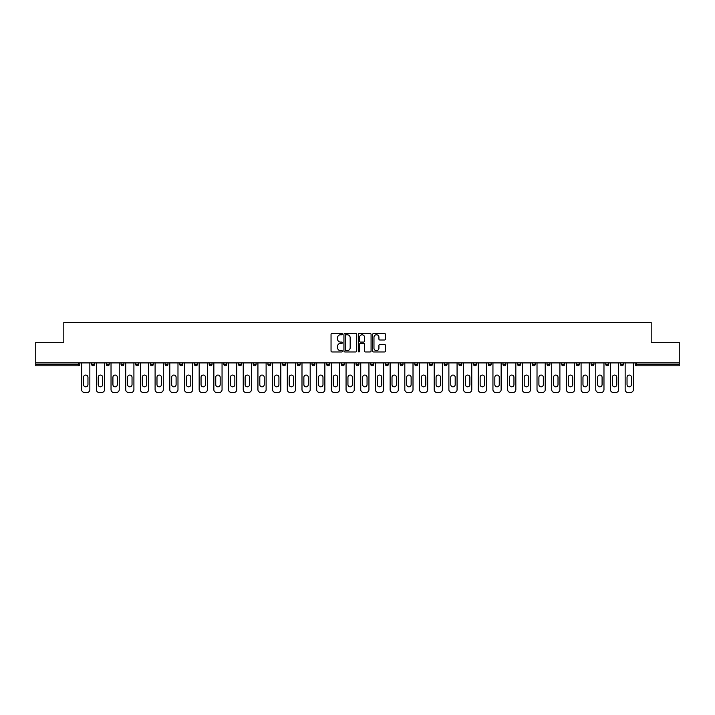 <?xml version="1.0" encoding="UTF-8"?>
<svg xmlns="http://www.w3.org/2000/svg" width="715" height="715" viewBox="0 0 715 715"><rect width="100%" height="100%" fill="white"/><g stroke="black" fill="none" stroke-linecap="round" stroke-linejoin="round"><path stroke-width="1.07" d="M342.431 334.12A0.643 0.643 0 0 0 341.788 333.476L331.966 333.476A0.921 0.921 0 0 0 331.045 334.397L331.045 351.038A0.921 0.921 0 0 0 331.966 351.959L341.788 351.959A0.643 0.643 0 0 0 342.431 351.315A0.643 0.643 0 0 0 341.788 350.663L340.519 350.663A2.958 2.958 0 0 1 337.56 347.705L337.56 346.319A2.958 2.958 0 0 1 340.519 343.361L341.788 343.361A0.643 0.643 0 0 0 342.431 342.717A0.643 0.643 0 0 0 341.788 342.074L340.519 342.074A2.958 2.958 0 0 1 337.56 339.116L337.56 337.721A2.958 2.958 0 0 1 340.519 334.772L341.788 334.772A0.643 0.643 0 0 0 342.431 334.12M384.509 339.991A0.921 0.921 0 0 0 385.439 339.062L385.439 334.397A0.921 0.921 0 0 0 384.509 333.476L373.605 333.476A0.921 0.921 0 0 0 372.685 334.397L372.685 351.038A0.921 0.921 0 0 0 373.605 351.959L384.509 351.959A0.921 0.921 0 0 0 385.439 351.038L385.439 345.399A0.921 0.921 0 0 0 384.509 344.469L379.844 344.469A0.921 0.921 0 0 0 378.923 345.399L378.923 348.196A2.476 2.476 0 0 1 376.447 350.663A2.476 2.476 0 0 1 373.972 348.196L373.972 337.239A2.476 2.476 0 0 1 376.447 334.772A2.476 2.476 0 0 1 378.923 337.239L378.923 339.062A0.921 0.921 0 0 0 379.844 339.991L384.509 339.991M35.75 362.916L35.75 342.297L63.814 342.297L63.814 322.519L651.186 322.519L651.186 342.297L679.25 342.297L679.25 362.916L35.75 362.916L35.75 364.418L78.409 364.418L78.409 362.916M356.696 334.397A0.921 0.921 0 0 0 355.766 333.476L344.862 333.476A0.921 0.921 0 0 0 343.933 334.397L343.933 351.038A0.921 0.921 0 0 0 344.862 351.959L355.766 351.959A0.921 0.921 0 0 0 356.696 351.038L356.696 334.397M359.234 333.476L370.138 333.476A0.921 0.921 0 0 1 371.067 334.397L371.067 351.038A0.921 0.921 0 0 1 370.138 351.959L365.472 351.959A0.921 0.921 0 0 1 364.552 351.038L364.552 344.29A0.921 0.921 0 0 0 363.622 343.361L360.53 343.361A0.921 0.921 0 0 0 359.6 344.29L359.6 351.315A0.643 0.643 0 0 1 358.957 351.959A0.643 0.643 0 0 1 358.304 351.315L358.304 334.397A0.921 0.921 0 0 1 359.234 333.476M79.821 362.916L79.821 364.418A1.412 1.412 0 0 1 78.409 365.83L35.75 365.83L35.75 364.418M679.25 362.916L679.25 365.83L636.591 365.83A1.412 1.412 0 0 1 635.179 364.418L635.179 362.916M94.505 362.916L94.505 364.418L91.681 364.418A1.412 1.412 0 0 0 93.093 365.83A1.412 1.412 0 0 1 91.681 364.418L91.681 362.916M106.374 364.418A1.412 1.412 0 0 0 107.786 365.83A1.412 1.412 0 0 0 109.198 364.418L109.198 362.916L109.198 364.418L106.374 364.418A1.412 1.412 0 0 0 107.786 365.83A1.412 1.412 0 0 1 106.374 364.418L106.374 362.916M123.883 362.916L123.883 364.418L121.058 364.418A1.412 1.412 0 0 0 122.471 365.83A1.412 1.412 0 0 1 121.058 364.418L121.058 362.916M135.752 364.418A1.412 1.412 0 0 0 137.164 365.83A1.412 1.412 0 0 0 138.576 364.418A1.412 1.412 0 0 1 137.164 365.83A1.412 1.412 0 0 0 138.576 364.418L138.576 362.916L138.576 364.418L135.752 364.418A1.412 1.412 0 0 0 137.164 365.83A1.412 1.412 0 0 1 135.752 364.418L135.752 362.916M150.436 362.916L150.436 364.418L150.436 362.916M153.26 362.916L153.26 364.418L153.26 362.916M165.129 362.916L165.129 364.418L165.129 362.916M167.953 362.916L167.953 364.418A1.412 1.412 0 0 1 166.541 365.83A1.412 1.412 0 0 1 165.129 364.418L167.953 364.418A1.412 1.412 0 0 1 166.541 365.83M181.226 365.83A1.412 1.412 0 0 0 182.638 364.418L182.638 362.916L182.638 364.418A1.412 1.412 0 0 1 181.226 365.83A1.412 1.412 0 0 1 179.814 364.418L179.814 362.916M195.919 365.83A1.412 1.412 0 0 0 197.331 364.418L197.331 362.916L197.331 364.418A1.412 1.412 0 0 1 195.919 365.83A1.412 1.412 0 0 1 194.507 364.418L194.507 362.916M210.612 365.83A1.412 1.412 0 0 0 212.024 364.418L212.024 362.916L212.024 364.418A1.412 1.412 0 0 1 210.612 365.83A1.412 1.412 0 0 1 209.191 364.418L209.191 362.916M226.709 362.916L226.709 364.418A1.412 1.412 0 0 1 225.297 365.83A1.412 1.412 0 0 1 223.884 364.418L223.884 362.916M241.402 362.916L241.402 364.418A1.412 1.412 0 0 1 239.99 365.83A1.412 1.412 0 0 1 238.578 364.418L238.578 362.916M253.262 362.916L253.262 364.418L253.262 362.916M256.086 362.916L256.086 364.418A1.412 1.412 0 0 1 254.674 365.83A1.412 1.412 0 0 1 253.262 364.418L256.086 364.418A1.412 1.412 0 0 1 254.674 365.83M267.955 362.916L267.955 364.418L267.955 362.916M270.779 362.916L270.779 364.418A1.412 1.412 0 0 1 269.367 365.83A1.412 1.412 0 0 1 267.955 364.418A1.412 1.412 0 0 0 269.367 365.83A1.412 1.412 0 0 1 267.955 364.418L270.779 364.418A1.412 1.412 0 0 1 269.367 365.83M285.464 362.916L285.464 364.418A1.412 1.412 0 0 1 284.052 365.83A1.412 1.412 0 0 1 282.639 364.418L282.639 362.916M297.333 362.916L297.333 364.418L297.333 362.916M300.157 362.916L300.157 364.418A1.412 1.412 0 0 1 298.745 365.83A1.412 1.412 0 0 1 297.333 364.418A1.412 1.412 0 0 0 298.745 365.83A1.412 1.412 0 0 1 297.333 364.418L300.157 364.418A1.412 1.412 0 0 1 298.745 365.83M314.841 362.916L314.841 364.418A1.412 1.412 0 0 1 313.429 365.83A1.412 1.412 0 0 1 312.017 364.418L312.017 362.916M326.71 362.916L326.71 364.418L326.71 362.916M329.535 362.916L329.535 364.418L329.535 362.916M344.219 362.916L344.219 364.418A1.412 1.412 0 0 1 342.807 365.83A1.412 1.412 0 0 1 341.395 364.418L341.395 362.916M356.088 362.916L356.088 364.418L356.088 362.916M358.912 362.916L358.912 364.418A1.412 1.412 0 0 1 357.5 365.83A1.412 1.412 0 0 1 356.088 364.418L358.912 364.418A1.412 1.412 0 0 1 357.5 365.83M370.781 362.916L370.781 364.418L370.781 362.916M373.605 362.916L373.605 364.418A1.412 1.412 0 0 1 372.193 365.83A1.412 1.412 0 0 1 370.781 364.418L373.605 364.418A1.412 1.412 0 0 1 372.193 365.83M388.29 362.916L388.29 364.418A1.412 1.412 0 0 1 386.878 365.83A1.412 1.412 0 0 1 385.465 364.418L385.465 362.916M401.571 365.83A1.412 1.412 0 0 0 402.983 364.418L402.983 362.916L402.983 364.418A1.412 1.412 0 0 1 401.571 365.83A1.412 1.412 0 0 1 400.159 364.418L400.159 362.916M414.843 364.418L417.667 364.418A1.412 1.412 0 0 1 416.255 365.83A1.412 1.412 0 0 0 417.667 364.418L417.667 362.916L417.667 364.418A1.412 1.412 0 0 1 416.255 365.83A1.412 1.412 0 0 1 414.843 364.418L414.843 362.916M429.536 362.916L429.536 364.418L429.536 362.916M432.361 362.916L432.361 364.418A1.412 1.412 0 0 1 430.948 365.83A1.412 1.412 0 0 1 429.536 364.418L432.361 364.418A1.412 1.412 0 0 1 430.948 365.83M447.045 362.916L447.045 364.418L444.221 364.418A1.412 1.412 0 0 0 445.633 365.83A1.412 1.412 0 0 1 444.221 364.418L444.221 362.916M458.914 362.916L458.914 364.418L458.914 362.916M461.738 362.916L461.738 364.418A1.412 1.412 0 0 1 460.326 365.83A1.412 1.412 0 0 1 458.914 364.418A1.412 1.412 0 0 0 460.326 365.83A1.412 1.412 0 0 1 458.914 364.418L461.738 364.418A1.412 1.412 0 0 1 460.326 365.83M473.598 364.418A1.412 1.412 0 0 0 475.01 365.83A1.412 1.412 0 0 0 476.422 364.418L476.422 362.916L476.422 364.418L473.598 364.418A1.412 1.412 0 0 0 475.01 365.83A1.412 1.412 0 0 1 473.598 364.418L473.598 362.916M491.116 362.916L491.116 364.418A1.412 1.412 0 0 1 489.703 365.83A1.412 1.412 0 0 1 488.291 364.418L488.291 362.916M502.976 362.916L502.976 364.418L502.976 362.916M505.809 362.916L505.809 364.418A1.412 1.412 0 0 1 504.388 365.83A1.412 1.412 0 0 1 502.976 364.418A1.412 1.412 0 0 0 504.388 365.83A1.412 1.412 0 0 1 502.976 364.418L505.809 364.418A1.412 1.412 0 0 1 504.388 365.83M520.493 362.916L520.493 364.418A1.412 1.412 0 0 1 519.081 365.83A1.412 1.412 0 0 1 517.669 364.418L517.669 362.916M535.186 362.916L535.186 364.418L532.362 364.418A1.412 1.412 0 0 0 533.774 365.83A1.412 1.412 0 0 1 532.362 364.418L532.362 362.916M549.871 362.916L549.871 364.418A1.412 1.412 0 0 1 548.459 365.83A1.412 1.412 0 0 1 547.047 364.418L547.047 362.916M564.564 362.916L564.564 364.418A1.412 1.412 0 0 1 563.152 365.83A1.412 1.412 0 0 1 561.74 364.418L561.74 362.916M579.248 362.916L579.248 364.418L576.424 364.418A1.412 1.412 0 0 0 577.836 365.83A1.412 1.412 0 0 1 576.424 364.418L576.424 362.916M593.942 362.916L593.942 364.418A1.412 1.412 0 0 1 592.529 365.83A1.412 1.412 0 0 1 591.117 364.418L591.117 362.916M608.626 362.916L608.626 364.418L605.802 364.418A1.412 1.412 0 0 0 607.214 365.83A1.412 1.412 0 0 1 605.802 364.418L605.802 362.916M620.495 362.916L620.495 364.418L620.495 362.916M623.319 362.916L623.319 364.418A1.412 1.412 0 0 1 621.907 365.83A1.412 1.412 0 0 1 620.495 364.418L623.319 364.418A1.412 1.412 0 0 1 621.907 365.83M93.093 365.83A1.412 1.412 0 0 0 94.505 364.418A1.412 1.412 0 0 1 93.093 365.83A1.412 1.412 0 0 1 91.681 364.418M123.883 364.418A1.412 1.412 0 0 1 122.471 365.83A1.412 1.412 0 0 0 123.883 364.418A1.412 1.412 0 0 1 122.471 365.83A1.412 1.412 0 0 1 121.058 364.418M151.848 365.83A1.412 1.412 0 0 1 150.436 364.418L153.26 364.418A1.412 1.412 0 0 1 151.848 365.83A1.412 1.412 0 0 0 153.26 364.418A1.412 1.412 0 0 1 151.848 365.83M328.122 365.83A1.412 1.412 0 0 1 326.71 364.418L329.535 364.418A1.412 1.412 0 0 1 328.122 365.83A1.412 1.412 0 0 0 329.535 364.418M447.045 364.418A1.412 1.412 0 0 1 445.633 365.83A1.412 1.412 0 0 0 447.045 364.418A1.412 1.412 0 0 1 445.633 365.83A1.412 1.412 0 0 1 444.221 364.418M535.186 364.418A1.412 1.412 0 0 1 533.774 365.83A1.412 1.412 0 0 0 535.186 364.418A1.412 1.412 0 0 1 533.774 365.83A1.412 1.412 0 0 1 532.362 364.418M579.248 364.418A1.412 1.412 0 0 1 577.836 365.83A1.412 1.412 0 0 0 579.248 364.418A1.412 1.412 0 0 1 577.836 365.83A1.412 1.412 0 0 1 576.424 364.418M607.214 365.83A1.412 1.412 0 0 0 608.626 364.418A1.412 1.412 0 0 1 607.214 365.83A1.412 1.412 0 0 1 605.802 364.418M345.881 334.772A0.643 0.643 0 0 0 345.229 335.415L345.229 350.019A0.643 0.643 0 0 0 345.881 350.663L347.222 350.663A2.958 2.958 0 0 0 350.171 347.705L350.171 337.721A2.958 2.958 0 0 0 347.222 334.772L345.881 334.772M364.552 337.283A2.476 2.476 0 0 0 362.076 334.817A2.476 2.476 0 0 0 359.6 337.283L359.6 341.144A0.921 0.921 0 0 0 360.53 342.074L363.622 342.074A0.921 0.921 0 0 0 364.552 341.144L364.552 337.283M89.849 362.916L89.849 389.657A2.824 2.824 0 0 1 87.024 392.481L84.477 392.481A2.824 2.824 0 0 1 81.653 389.657L81.653 362.916M83.539 377.27A2.216 2.216 0 0 1 85.746 375.062A2.216 2.216 0 0 1 87.963 377.27L87.963 384.616A2.216 2.216 0 0 1 85.746 386.833A2.216 2.216 0 0 1 83.539 384.616L83.539 377.27M104.533 362.916L104.533 389.657A2.824 2.824 0 0 1 101.709 392.481L99.171 392.481A2.824 2.824 0 0 1 96.346 389.657L96.346 362.916M98.223 377.27A2.216 2.216 0 0 1 100.44 375.062A2.216 2.216 0 0 1 102.656 377.27L102.656 384.616A2.216 2.216 0 0 1 100.44 386.833A2.216 2.216 0 0 1 98.223 384.616L98.223 377.27M119.226 362.916L119.226 389.657A2.824 2.824 0 0 1 116.402 392.481L113.855 392.481A2.824 2.824 0 0 1 111.031 389.657L111.031 362.916M112.916 377.27A2.216 2.216 0 0 1 115.124 375.062A2.216 2.216 0 0 1 117.34 377.27L117.34 384.616A2.216 2.216 0 0 1 115.124 386.833A2.216 2.216 0 0 1 112.916 384.616L112.916 377.27M133.911 362.916L133.911 389.657A2.824 2.824 0 0 1 131.086 392.481L128.548 392.481A2.824 2.824 0 0 1 125.724 389.657L125.724 362.916M127.601 377.27A2.216 2.216 0 0 1 129.817 375.062A2.216 2.216 0 0 1 132.034 377.27L132.034 384.616A2.216 2.216 0 0 1 129.817 386.833A2.216 2.216 0 0 1 127.601 384.616L127.601 377.27M148.604 362.916L148.604 389.657A2.824 2.824 0 0 1 145.78 392.481L143.232 392.481A2.824 2.824 0 0 1 140.408 389.657L140.408 362.916M142.294 377.27A2.216 2.216 0 0 1 144.51 375.062A2.216 2.216 0 0 1 146.718 377.27L146.718 384.616A2.216 2.216 0 0 1 144.51 386.833A2.216 2.216 0 0 1 142.294 384.616L142.294 377.27M163.288 362.916L163.288 389.657A2.824 2.824 0 0 1 160.464 392.481L157.926 392.481A2.824 2.824 0 0 1 155.101 389.657L155.101 362.916M156.987 377.27A2.216 2.216 0 0 1 159.195 375.062A2.216 2.216 0 0 1 161.411 377.27L161.411 384.616A2.216 2.216 0 0 1 159.195 386.833A2.216 2.216 0 0 1 156.987 384.616L156.987 377.27M177.981 362.916L177.981 389.657A2.824 2.824 0 0 1 175.157 392.481L172.61 392.481A2.824 2.824 0 0 1 169.786 389.657L169.786 362.916M171.672 377.27A2.216 2.216 0 0 1 173.888 375.062A2.216 2.216 0 0 1 176.096 377.27L176.096 384.616A2.216 2.216 0 0 1 173.888 386.833A2.216 2.216 0 0 1 171.672 384.616L171.672 377.27M192.675 362.916L192.675 389.657A2.824 2.824 0 0 1 189.841 392.481L187.303 392.481A2.824 2.824 0 0 1 184.479 389.657L184.479 362.916M186.365 377.27A2.216 2.216 0 0 1 188.572 375.062A2.216 2.216 0 0 1 190.789 377.27L190.789 384.616A2.216 2.216 0 0 1 188.572 386.833A2.216 2.216 0 0 1 186.365 384.616L186.365 377.27M207.359 362.916L207.359 389.657A2.824 2.824 0 0 1 204.535 392.481L201.996 392.481A2.824 2.824 0 0 1 199.163 389.657L199.163 362.916M201.049 377.27A2.216 2.216 0 0 1 203.266 375.062A2.216 2.216 0 0 1 205.473 377.27L205.473 384.616A2.216 2.216 0 0 1 203.266 386.833A2.216 2.216 0 0 1 201.049 384.616L201.049 377.27M222.052 362.916L222.052 389.657A2.824 2.824 0 0 1 219.228 392.481L216.681 392.481A2.824 2.824 0 0 1 213.857 389.657L213.857 362.916M215.742 377.27A2.216 2.216 0 0 1 217.95 375.062A2.216 2.216 0 0 1 220.166 377.27L220.166 384.616A2.216 2.216 0 0 1 217.95 386.833A2.216 2.216 0 0 1 215.742 384.616L215.742 377.27M236.737 362.916L236.737 389.657A2.824 2.824 0 0 1 233.912 392.481L231.374 392.481A2.824 2.824 0 0 1 228.55 389.657L228.55 362.916M230.427 377.27A2.216 2.216 0 0 1 232.643 375.062A2.216 2.216 0 0 1 234.851 377.27L234.851 384.616A2.216 2.216 0 0 1 232.643 386.833A2.216 2.216 0 0 1 230.427 384.616L230.427 377.27M251.43 362.916L251.43 389.657A2.824 2.824 0 0 1 248.606 392.481L246.058 392.481A2.824 2.824 0 0 1 243.234 389.657L243.234 362.916M245.12 377.27A2.216 2.216 0 0 1 247.327 375.062A2.216 2.216 0 0 1 249.544 377.27L249.544 384.616A2.216 2.216 0 0 1 247.327 386.833A2.216 2.216 0 0 1 245.12 384.616L245.12 377.27M266.114 362.916L266.114 389.657A2.824 2.824 0 0 1 263.29 392.481L260.752 392.481A2.824 2.824 0 0 1 257.927 389.657L257.927 362.916M259.804 377.27A2.216 2.216 0 0 1 262.021 375.062A2.216 2.216 0 0 1 264.237 377.27L264.237 384.616A2.216 2.216 0 0 1 262.021 386.833A2.216 2.216 0 0 1 259.804 384.616L259.804 377.27M280.807 362.916L280.807 389.657A2.824 2.824 0 0 1 277.983 392.481L275.436 392.481A2.824 2.824 0 0 1 272.612 389.657L272.612 362.916M274.497 377.27A2.216 2.216 0 0 1 276.705 375.062A2.216 2.216 0 0 1 278.921 377.27L278.921 384.616A2.216 2.216 0 0 1 276.705 386.833A2.216 2.216 0 0 1 274.497 384.616L274.497 377.27M295.492 362.916L295.492 389.657A2.824 2.824 0 0 1 292.667 392.481L290.129 392.481A2.824 2.824 0 0 1 287.305 389.657L287.305 362.916M289.182 377.27A2.216 2.216 0 0 1 291.398 375.062A2.216 2.216 0 0 1 293.615 377.27L293.615 384.616A2.216 2.216 0 0 1 291.398 386.833A2.216 2.216 0 0 1 289.182 384.616L289.182 377.27M310.185 362.916L310.185 389.657A2.824 2.824 0 0 1 307.361 392.481L304.813 392.481A2.824 2.824 0 0 1 301.989 389.657L301.989 362.916M303.875 377.27A2.216 2.216 0 0 1 306.092 375.062A2.216 2.216 0 0 1 308.299 377.27L308.299 384.616A2.216 2.216 0 0 1 306.092 386.833A2.216 2.216 0 0 1 303.875 384.616L303.875 377.27M324.869 362.916L324.869 389.657A2.824 2.824 0 0 1 322.045 392.481L319.507 392.481A2.824 2.824 0 0 1 316.682 389.657L316.682 362.916M318.568 377.27A2.216 2.216 0 0 1 320.776 375.062A2.216 2.216 0 0 1 322.992 377.27L322.992 384.616A2.216 2.216 0 0 1 320.776 386.833A2.216 2.216 0 0 1 318.568 384.616L318.568 377.27M339.562 362.916L339.562 389.657A2.824 2.824 0 0 1 336.738 392.481L334.191 392.481A2.824 2.824 0 0 1 331.367 389.657L331.367 362.916M333.253 377.27A2.216 2.216 0 0 1 335.469 375.062A2.216 2.216 0 0 1 337.677 377.27L337.677 384.616A2.216 2.216 0 0 1 335.469 386.833A2.216 2.216 0 0 1 333.253 384.616L333.253 377.27M354.256 362.916L354.256 389.657A2.824 2.824 0 0 1 351.423 392.481L348.884 392.481A2.824 2.824 0 0 1 346.06 389.657L346.06 362.916M347.946 377.27A2.216 2.216 0 0 1 350.153 375.062A2.216 2.216 0 0 1 352.37 377.27L352.37 384.616A2.216 2.216 0 0 1 350.153 386.833A2.216 2.216 0 0 1 347.946 384.616L347.946 377.27M368.94 362.916L368.94 389.657A2.824 2.824 0 0 1 366.116 392.481L363.578 392.481A2.824 2.824 0 0 1 360.744 389.657L360.744 362.916M362.63 377.27A2.216 2.216 0 0 1 364.847 375.062A2.216 2.216 0 0 1 367.054 377.27L367.054 384.616A2.216 2.216 0 0 1 364.847 386.833A2.216 2.216 0 0 1 362.63 384.616L362.63 377.27M383.633 362.916L383.633 389.657A2.824 2.824 0 0 1 380.809 392.481L378.262 392.481A2.824 2.824 0 0 1 375.438 389.657L375.438 362.916M377.323 377.27A2.216 2.216 0 0 1 379.531 375.062A2.216 2.216 0 0 1 381.747 377.27L381.747 384.616A2.216 2.216 0 0 1 379.531 386.833A2.216 2.216 0 0 1 377.323 384.616L377.323 377.27M398.318 362.916L398.318 389.657A2.824 2.824 0 0 1 395.493 392.481L392.955 392.481A2.824 2.824 0 0 1 390.131 389.657L390.131 362.916M392.008 377.27A2.216 2.216 0 0 1 394.224 375.062A2.216 2.216 0 0 1 396.432 377.27L396.432 384.616A2.216 2.216 0 0 1 394.224 386.833A2.216 2.216 0 0 1 392.008 384.616L392.008 377.27M413.011 362.916L413.011 389.657A2.824 2.824 0 0 1 410.187 392.481L407.639 392.481A2.824 2.824 0 0 1 404.815 389.657L404.815 362.916M406.701 377.27A2.216 2.216 0 0 1 408.909 375.062A2.216 2.216 0 0 1 411.125 377.27L411.125 384.616A2.216 2.216 0 0 1 408.909 386.833A2.216 2.216 0 0 1 406.701 384.616L406.701 377.27M427.695 362.916L427.695 389.657A2.824 2.824 0 0 1 424.871 392.481L422.333 392.481A2.824 2.824 0 0 1 419.508 389.657L419.508 362.916M421.385 377.27A2.216 2.216 0 0 1 423.602 375.062A2.216 2.216 0 0 1 425.818 377.27L425.818 384.616A2.216 2.216 0 0 1 423.602 386.833A2.216 2.216 0 0 1 421.385 384.616L421.385 377.27M442.388 362.916L442.388 389.657A2.824 2.824 0 0 1 439.564 392.481L437.017 392.481A2.824 2.824 0 0 1 434.193 389.657L434.193 362.916M436.079 377.27A2.216 2.216 0 0 1 438.295 375.062A2.216 2.216 0 0 1 440.503 377.27L440.503 384.616A2.216 2.216 0 0 1 438.295 386.833A2.216 2.216 0 0 1 436.079 384.616L436.079 377.27M457.073 362.916L457.073 389.657A2.824 2.824 0 0 1 454.248 392.481L451.71 392.481A2.824 2.824 0 0 1 448.886 389.657L448.886 362.916M450.763 377.27A2.216 2.216 0 0 1 452.979 375.062A2.216 2.216 0 0 1 455.196 377.27L455.196 384.616A2.216 2.216 0 0 1 452.979 386.833A2.216 2.216 0 0 1 450.763 384.616L450.763 377.27M471.766 362.916L471.766 389.657A2.824 2.824 0 0 1 468.942 392.481L466.395 392.481A2.824 2.824 0 0 1 463.57 389.657L463.57 362.916M465.456 377.27A2.216 2.216 0 0 1 467.673 375.062A2.216 2.216 0 0 1 469.88 377.27L469.88 384.616A2.216 2.216 0 0 1 467.673 386.833A2.216 2.216 0 0 1 465.456 384.616L465.456 377.27M486.45 362.916L486.45 389.657A2.824 2.824 0 0 1 483.626 392.481L481.088 392.481A2.824 2.824 0 0 1 478.264 389.657L478.264 362.916M480.149 377.27A2.216 2.216 0 0 1 482.357 375.062A2.216 2.216 0 0 1 484.573 377.27L484.573 384.616A2.216 2.216 0 0 1 482.357 386.833A2.216 2.216 0 0 1 480.149 384.616L480.149 377.27M501.144 362.916L501.144 389.657A2.824 2.824 0 0 1 498.319 392.481L495.772 392.481A2.824 2.824 0 0 1 492.948 389.657L492.948 362.916M494.834 377.27A2.216 2.216 0 0 1 497.05 375.062A2.216 2.216 0 0 1 499.258 377.27L499.258 384.616A2.216 2.216 0 0 1 497.05 386.833A2.216 2.216 0 0 1 494.834 384.616L494.834 377.27M515.837 362.916L515.837 389.657A2.824 2.824 0 0 1 513.004 392.481L510.465 392.481A2.824 2.824 0 0 1 507.641 389.657L507.641 362.916M509.527 377.27A2.216 2.216 0 0 1 511.734 375.062A2.216 2.216 0 0 1 513.951 377.27L513.951 384.616A2.216 2.216 0 0 1 511.734 386.833A2.216 2.216 0 0 1 509.527 384.616L509.527 377.27M530.521 362.916L530.521 389.657A2.824 2.824 0 0 1 527.697 392.481L525.159 392.481A2.824 2.824 0 0 1 522.325 389.657L522.325 362.916M524.211 377.27A2.216 2.216 0 0 1 526.428 375.062A2.216 2.216 0 0 1 528.635 377.27L528.635 384.616A2.216 2.216 0 0 1 526.428 386.833A2.216 2.216 0 0 1 524.211 384.616L524.211 377.27M545.214 362.916L545.214 389.657A2.824 2.824 0 0 1 542.39 392.481L539.843 392.481A2.824 2.824 0 0 1 537.019 389.657L537.019 362.916M538.904 377.27A2.216 2.216 0 0 1 541.112 375.062A2.216 2.216 0 0 1 543.328 377.27L543.328 384.616A2.216 2.216 0 0 1 541.112 386.833A2.216 2.216 0 0 1 538.904 384.616L538.904 377.27M559.899 362.916L559.899 389.657A2.824 2.824 0 0 1 557.074 392.481L554.536 392.481A2.824 2.824 0 0 1 551.712 389.657L551.712 362.916M553.589 377.27A2.216 2.216 0 0 1 555.805 375.062A2.216 2.216 0 0 1 558.013 377.27L558.013 384.616A2.216 2.216 0 0 1 555.805 386.833A2.216 2.216 0 0 1 553.589 384.616L553.589 377.27M574.592 362.916L574.592 389.657A2.824 2.824 0 0 1 571.768 392.481L569.22 392.481A2.824 2.824 0 0 1 566.396 389.657L566.396 362.916M568.282 377.27A2.216 2.216 0 0 1 570.49 375.062A2.216 2.216 0 0 1 572.706 377.27L572.706 384.616A2.216 2.216 0 0 1 570.49 386.833A2.216 2.216 0 0 1 568.282 384.616L568.282 377.27M589.276 362.916L589.276 389.657A2.824 2.824 0 0 1 586.452 392.481L583.914 392.481A2.824 2.824 0 0 1 581.089 389.657L581.089 362.916M582.966 377.27A2.216 2.216 0 0 1 585.183 375.062A2.216 2.216 0 0 1 587.399 377.27L587.399 384.616A2.216 2.216 0 0 1 585.183 386.833A2.216 2.216 0 0 1 582.966 384.616L582.966 377.27M603.969 362.916L603.969 389.657A2.824 2.824 0 0 1 601.145 392.481L598.598 392.481A2.824 2.824 0 0 1 595.774 389.657L595.774 362.916M597.66 377.27A2.216 2.216 0 0 1 599.876 375.062A2.216 2.216 0 0 1 602.084 377.27L602.084 384.616A2.216 2.216 0 0 1 599.876 386.833A2.216 2.216 0 0 1 597.66 384.616L597.66 377.27M618.654 362.916L618.654 389.657A2.824 2.824 0 0 1 615.83 392.481L613.291 392.481A2.824 2.824 0 0 1 610.467 389.657L610.467 362.916M612.344 377.27A2.216 2.216 0 0 1 614.56 375.062A2.216 2.216 0 0 1 616.777 377.27L616.777 384.616A2.216 2.216 0 0 1 614.56 386.833A2.216 2.216 0 0 1 612.344 384.616L612.344 377.27M633.347 362.916L633.347 389.657A2.824 2.824 0 0 1 630.523 392.481L627.976 392.481A2.824 2.824 0 0 1 625.151 389.657L625.151 362.916M627.037 377.27A2.216 2.216 0 0 1 629.254 375.062A2.216 2.216 0 0 1 631.461 377.27L631.461 384.616A2.216 2.216 0 0 1 629.254 386.833A2.216 2.216 0 0 1 627.037 384.616L627.037 377.27M78.409 365.83L78.409 364.418L79.821 364.418A1.412 1.412 0 0 1 78.409 365.83M636.591 362.916L636.591 364.418L679.25 364.418M635.179 364.418L636.591 364.418L636.591 365.83M107.786 365.83A1.412 1.412 0 0 0 109.198 364.418M182.638 364.418L179.814 364.418M197.331 364.418L194.507 364.418M212.024 364.418L209.191 364.418M225.297 365.83A1.412 1.412 0 0 0 226.709 364.418L223.884 364.418M239.99 365.83A1.412 1.412 0 0 0 241.402 364.418L238.578 364.418M284.052 365.83A1.412 1.412 0 0 0 285.464 364.418L282.639 364.418M313.429 365.83A1.412 1.412 0 0 0 314.841 364.418L312.017 364.418M342.807 365.83A1.412 1.412 0 0 0 344.219 364.418L341.395 364.418M386.878 365.83A1.412 1.412 0 0 0 388.29 364.418L385.465 364.418M402.983 364.418L400.159 364.418M475.01 365.83A1.412 1.412 0 0 0 476.422 364.418M489.703 365.83A1.412 1.412 0 0 0 491.116 364.418L488.291 364.418M519.081 365.83A1.412 1.412 0 0 0 520.493 364.418L517.669 364.418M548.459 365.83A1.412 1.412 0 0 0 549.871 364.418L547.047 364.418M563.152 365.83A1.412 1.412 0 0 0 564.564 364.418L561.74 364.418M592.529 365.83A1.412 1.412 0 0 0 593.942 364.418L591.117 364.418"/></g></svg>

